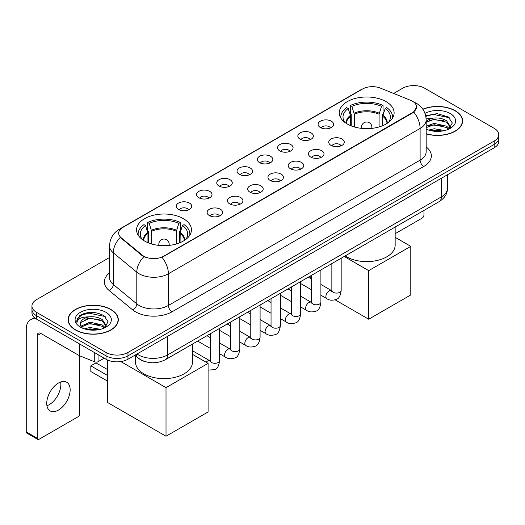 <?xml version="1.0" encoding="UTF-8"?>
<svg xmlns="http://www.w3.org/2000/svg" width="525" height="525" viewBox="0 0 525 525"><rect width="100%" height="100%" fill="white"/><g stroke="black" fill="none" stroke-linecap="round" stroke-linejoin="round"><path stroke-width="0.79" d="M183.396 218.649A27.425 15.835 0 0 0 153.51 215.217A27.425 15.835 0 0 0 136.579 229.845A27.425 15.835 0 0 0 144.611 241.041A27.425 15.835 0 0 0 174.497 244.473A27.425 15.835 0 0 0 191.428 229.845A27.425 15.835 0 0 0 183.396 218.649M386.085 101.62A27.425 15.835 0 0 0 356.199 98.188A27.425 15.835 0 0 0 339.275 112.816A27.425 15.835 0 0 0 347.307 124.012A27.425 15.835 0 0 0 377.193 127.444A27.425 15.835 0 0 0 394.117 112.816A27.425 15.835 0 0 0 386.085 101.62M320.375 127.522A7.763 4.482 180 0 1 318.839 126.256A7.763 4.482 180 0 1 321.405 120.684A7.763 4.482 180 0 1 331.354 121.183A7.763 4.482 180 0 1 332.896 126.256A7.763 4.482 180 0 1 320.375 127.522M330.409 127.988A4.659 2.691 0 0 0 329.155 126.676A4.659 2.691 0 0 0 324.568 125.993A4.659 2.691 0 0 0 321.32 127.988M300.11 139.223A7.763 4.482 180 0 1 298.567 137.957A7.763 4.482 180 0 1 301.14 132.385A7.763 4.482 180 0 1 311.082 132.884A7.763 4.482 180 0 1 312.624 137.957A7.763 4.482 180 0 1 300.11 139.223M310.137 139.689A4.659 2.691 0 0 0 308.89 138.377A4.659 2.691 0 0 0 304.303 137.694A4.659 2.691 0 0 0 301.055 139.689M279.838 150.924A7.763 4.482 180 0 1 278.296 149.658A7.763 4.482 180 0 1 280.868 144.086A7.763 4.482 180 0 1 290.811 144.592A7.763 4.482 180 0 1 292.353 149.658A7.763 4.482 180 0 1 279.838 150.924M289.866 151.39A4.659 2.691 0 0 0 288.619 150.078A4.659 2.691 0 0 0 284.032 149.402A4.659 2.691 0 0 0 280.783 151.39M259.567 162.625A7.763 4.482 180 0 1 258.031 161.359A7.763 4.482 180 0 1 260.597 155.794A7.763 4.482 180 0 1 270.546 156.292A7.763 4.482 180 0 1 272.088 161.359A7.763 4.482 180 0 1 259.567 162.625M269.601 163.091A4.659 2.691 0 0 0 268.347 161.785A4.659 2.691 0 0 0 263.76 161.103A4.659 2.691 0 0 0 260.512 163.091M239.302 174.333A7.763 4.482 180 0 1 237.759 173.066A7.763 4.482 180 0 1 240.332 167.495A7.763 4.482 180 0 1 250.274 167.993A7.763 4.482 180 0 1 251.816 173.066A7.763 4.482 180 0 1 239.302 174.333M249.329 174.792A4.659 2.691 0 0 0 248.082 173.486A4.659 2.691 0 0 0 243.495 172.804A4.659 2.691 0 0 0 240.247 174.792M219.03 186.034A7.763 4.482 180 0 1 217.488 184.767A7.763 4.482 180 0 1 220.06 179.196A7.763 4.482 180 0 1 230.002 179.694A7.763 4.482 180 0 1 231.545 184.767A7.763 4.482 180 0 1 219.03 186.034M229.058 186.5A4.659 2.691 0 0 0 227.811 185.187A4.659 2.691 0 0 0 223.223 184.505A4.659 2.691 0 0 0 219.975 186.5M198.758 197.735A7.763 4.482 180 0 1 197.223 196.468A7.763 4.482 180 0 1 199.789 190.897A7.763 4.482 180 0 1 209.738 191.395A7.763 4.482 180 0 1 211.273 196.468A7.763 4.482 180 0 1 198.758 197.735M208.793 198.201A4.659 2.691 0 0 0 207.539 196.888A4.659 2.691 0 0 0 202.952 196.212A4.659 2.691 0 0 0 199.703 198.201M178.493 209.436A7.763 4.482 180 0 1 176.951 208.169A7.763 4.482 180 0 1 179.524 202.604A7.763 4.482 180 0 1 189.466 203.103A7.763 4.482 180 0 1 191.008 208.169A7.763 4.482 180 0 1 178.493 209.436M188.521 209.902A4.659 2.691 0 0 0 187.274 208.596A4.659 2.691 0 0 0 182.68 207.913A4.659 2.691 0 0 0 179.438 209.902M331.026 145.373A7.763 4.482 180 0 1 329.483 144.106A7.763 4.482 180 0 1 332.056 138.534A7.763 4.482 180 0 1 341.998 139.033A7.763 4.482 180 0 1 343.54 144.106A7.763 4.482 180 0 1 331.026 145.373M341.053 145.832A4.659 2.691 0 0 0 339.806 144.526A4.659 2.691 0 0 0 335.219 143.843A4.659 2.691 0 0 0 331.971 145.832M310.754 157.073A7.763 4.482 180 0 1 309.212 155.807A7.763 4.482 180 0 1 311.784 150.235A7.763 4.482 180 0 1 321.733 150.734A7.763 4.482 180 0 1 323.269 155.807A7.763 4.482 180 0 1 310.754 157.073M320.788 157.539A4.659 2.691 0 0 0 319.535 156.227A4.659 2.691 0 0 0 314.947 155.544A4.659 2.691 0 0 0 311.699 157.539M290.483 168.774A7.763 4.482 180 0 1 288.947 167.508A7.763 4.482 180 0 1 291.513 161.936A7.763 4.482 180 0 1 301.462 162.435A7.763 4.482 180 0 1 303.004 167.508A7.763 4.482 180 0 1 290.483 168.774M300.517 169.24A4.659 2.691 0 0 0 299.263 167.928A4.659 2.691 0 0 0 294.676 167.252A4.659 2.691 0 0 0 291.428 169.24M270.217 180.475A7.763 4.482 180 0 1 268.675 179.209A7.763 4.482 180 0 1 271.248 173.644A7.763 4.482 180 0 1 281.19 174.143A7.763 4.482 180 0 1 282.732 179.209A7.763 4.482 180 0 1 270.217 180.475M280.245 180.941A4.659 2.691 0 0 0 278.998 179.635A4.659 2.691 0 0 0 274.411 178.953A4.659 2.691 0 0 0 271.162 180.941M249.946 192.183A7.763 4.482 180 0 1 248.404 190.91A7.763 4.482 180 0 1 250.976 185.345A7.763 4.482 180 0 1 260.925 185.843A7.763 4.482 180 0 1 262.461 190.91A7.763 4.482 180 0 1 249.946 192.183M259.973 192.642A4.659 2.691 0 0 0 258.727 191.336A4.659 2.691 0 0 0 254.139 190.654A4.659 2.691 0 0 0 250.891 192.642M229.674 203.884A7.763 4.482 180 0 1 228.139 202.617A7.763 4.482 180 0 1 230.705 197.046A7.763 4.482 180 0 1 240.653 197.544A7.763 4.482 180 0 1 242.196 202.617A7.763 4.482 180 0 1 229.674 203.884M239.708 204.35A4.659 2.691 0 0 0 238.455 203.037A4.659 2.691 0 0 0 233.868 202.355A4.659 2.691 0 0 0 230.619 204.35M209.409 215.585A7.763 4.482 180 0 1 207.867 214.318A7.763 4.482 180 0 1 210.44 208.747A7.763 4.482 180 0 1 220.382 209.245A7.763 4.482 180 0 1 221.924 214.318A7.763 4.482 180 0 1 209.409 215.585M219.437 216.051A4.659 2.691 0 0 0 218.19 214.738A4.659 2.691 0 0 0 213.603 214.056A4.659 2.691 0 0 0 210.354 216.051M410.563 100.295A13.972 8.065 180 0 1 412.433 101.2A13.972 8.065 180 0 1 416.522 106.903A13.972 8.065 180 0 1 412.433 112.606L163.636 256.246A13.972 8.065 180 0 1 142.314 255.17L121.216 237.779A13.972 8.065 180 0 1 118.689 233.152A13.972 8.065 180 0 1 122.784 227.45L362.545 89.02A13.972 8.065 180 0 1 380.435 88.115L410.563 100.295M145.438 361.705A15.52 8.964 180 0 1 139.171 358.772M426.175 133.882A25.095 14.49 0 0 0 462.591 120.953A25.095 14.49 0 0 0 455.241 110.709A25.095 14.49 0 0 0 422.815 109.2M110.952 309.481A25.095 14.49 0 0 0 83.6 306.338A25.095 14.49 0 0 0 68.112 319.725A25.095 14.49 0 0 0 75.462 329.969A25.095 14.49 0 0 0 102.808 333.113A25.095 14.49 0 0 0 118.302 319.725A25.095 14.49 0 0 0 110.952 309.481M68.368 321.031A25.095 14.49 0 0 0 68.283 321.412M416.522 106.903L413.785 112.042L412.433 113.026L162.061 257.368A18.113 10.454 60 0 1 168.394 273.781A20.698 11.95 180 0 1 139.125 273.781A20.698 11.95 180 0 1 136.802 272.186L113.295 252.801A20.698 11.95 180 0 1 109.554 245.949L109.554 277.633A20.698 11.95 0 0 0 113.295 284.491L136.802 303.87A20.698 11.95 0 0 0 139.125 305.465A20.698 11.95 0 0 0 168.394 305.465L420.112 160.138A20.698 11.95 0 0 0 426.175 151.686L426.175 120.002A20.698 11.95 180 0 1 420.112 128.448A18.113 10.454 -120 0 0 413.785 112.042M109.554 257.48L36.494 299.657A15.52 8.964 0 0 0 31.946 305.996L31.946 312.756A15.52 8.964 0 0 0 36.494 319.088L106.011 359.225L106.011 355.845A15.52 8.964 0 0 0 127.962 355.845L494.202 144.401A15.52 8.964 0 0 0 498.75 138.062A15.52 8.964 0 0 1 494.202 144.401L127.962 355.845A15.52 8.964 0 0 1 106.011 355.845L36.494 315.709L106.011 355.845L106.011 352.465A15.52 8.964 0 0 0 127.962 352.465L494.202 141.022A15.52 8.964 0 0 0 498.75 134.682A15.52 8.964 0 0 0 494.202 128.343L424.686 88.213A15.52 8.964 0 0 0 402.734 88.213L393.645 93.457M31.946 309.376A15.52 8.964 0 0 0 36.494 315.709A15.52 8.964 0 0 1 31.946 309.376M145.451 257.368L142.314 255.78L120.278 237.438A18.113 12.114 129.5 0 0 113.295 252.801L113.295 284.491A5.171 3.458 -50.5 0 1 109.056 290.43A25.869 14.936 180 0 1 109.554 272.895M31.946 305.996A15.52 8.964 0 0 0 36.494 312.329L106.011 352.465M118.132 321.412A25.095 14.49 0 0 0 118.04 321.031M462.42 122.64A25.095 14.49 0 0 0 462.328 122.259M106.011 359.225A15.52 8.964 0 0 0 127.962 359.225L494.202 147.781A15.52 8.964 0 0 0 498.75 141.442L498.75 134.682M426.175 133.718A24.839 14.339 0 0 0 462.328 120.953A24.839 14.339 0 0 0 455.057 110.814A24.839 14.339 0 0 0 422.914 109.344M428.663 130.082L434.142 128.737L444.78 130.522M430.808 130.666L434.142 130.082L442.549 130.994M426.175 126.276L434.142 123.375L446.637 126.203L449.302 128.737M426.175 127.621L434.142 124.714L446.637 127.542L448.606 129.209M426.142 118.84L433.427 118.086A12.935 7.468 0 0 0 426.175 121.557M433.427 118.086C438.388 117.567 442.792 118.486 446.637 120.835L450.43 126.794L450.338 127.778M426.175 122.253L434.142 119.352L446.637 122.181L450.384 127.463M426.175 128.848L426.727 129.36M426.175 129.117A18.113 10.454 0 0 0 450.299 128.343A18.113 10.454 0 0 0 450.299 113.557A18.113 10.454 0 0 0 424.988 113.387M448.822 129.111L452.307 122.988L448.33 116.963L437.135 113.617L425.703 115.795M425.827 116.366L433.223 114.352L449.157 117.705L449.932 118.243M429.22 120.455L433.223 119.713L443.467 120.579M429.22 125.823L433.223 125.081L443.467 125.947M431.15 130.745L433.223 130.443L442.352 131.027M395.154 233.697L422.126 218.124A2.586 1.496 120 0 0 423.957 214.955L423.957 210.427M75.646 329.864A24.839 14.339 0 0 0 102.71 332.975A24.839 14.339 0 0 0 118.04 319.725A24.839 14.339 0 0 0 110.768 309.586A24.839 14.339 0 0 0 83.698 306.475A24.839 14.339 0 0 0 68.368 319.725A24.839 14.339 0 0 0 75.646 329.864M84.374 328.853L89.86 327.515L100.492 329.3M86.52 329.444L89.86 328.853L98.26 329.766M80.883 326.228L89.86 322.147L102.349 324.975L105.013 327.515M81.336 326.963L89.86 323.485L102.349 326.314L104.318 327.981M104.534 327.882L108.019 321.759L104.048 315.735C95.537 311.338 87.419 311.292 79.695 315.584L76.709 321.044L76.998 322.803C77.162 318.865 81.211 316.883 89.138 316.857A12.935 7.468 0 0 0 80.272 323.951A12.935 7.468 0 0 0 80.896 326.248L82.445 328.132M89.138 316.857C94.1 316.339 98.503 317.257 102.349 319.607L106.142 325.566L106.05 326.55M80.272 324.096L80.712 322.507L89.86 318.124L102.349 320.952L106.096 326.235M106.011 312.329A18.113 10.454 0 0 0 80.397 312.329A18.113 10.454 0 0 0 80.397 327.121A18.113 10.454 0 0 0 106.011 327.121A18.113 10.454 0 0 0 106.011 312.329M76.716 321.169L77.273 318.957L81.546 315.138L88.935 313.123L104.869 316.483L105.643 317.015M84.938 319.226L88.935 318.485L99.179 319.351M84.938 324.594L88.935 323.853L99.179 324.719M86.861 329.516L88.935 329.221L98.063 329.798M350.641 125.652L350.641 116.333L348.213 108.485A23.697 13.683 0 0 0 344.321 121.557A23.697 13.683 0 0 0 344.925 122.443M351.245 125.902L351.245 114.457L350.326 113.925L350.326 105.479A25.869 14.936 0 0 1 383.066 105.479L381.524 106.372A23.697 13.683 0 0 0 351.868 106.372L354.303 114.22L354.303 126.945M379.089 126.945L379.089 114.22L381.524 106.372M345.155 255.918A28.462 16.433 0 0 0 346.572 256.797A28.462 16.433 0 0 0 377.587 260.361A28.462 16.433 0 0 0 395.154 245.182L395.154 227.056M383.066 105.479L383.066 113.925L382.148 114.457L382.148 125.902M348.213 108.485L346.664 107.592A25.869 14.936 0 0 0 340.823 117.042A25.869 14.936 0 0 0 340.902 118.197M351.868 106.372L350.326 105.479M392.49 118.197A25.869 14.936 0 0 0 392.569 117.042A25.869 14.936 0 0 0 386.728 107.592L385.179 108.485L382.922 115.343L382.751 125.652M388.467 122.443A23.697 13.683 0 0 0 389.071 121.557A23.697 13.683 0 0 0 385.179 108.485M368.708 319.22L368.708 270.637L410.786 246.343L410.786 294.925L368.708 319.22L335.173 299.86M310.17 278.27L310.17 276.117M368.708 270.637L344.19 256.476M395.154 237.32L410.786 246.343M147.945 242.681L147.945 233.363L145.517 225.507A23.697 13.683 0 0 0 141.632 238.58A23.697 13.683 0 0 0 142.229 239.472M148.549 242.924L148.549 231.486L147.63 230.954L147.63 222.502A25.869 14.936 0 0 1 180.377 222.502L178.828 223.394A23.697 13.683 0 0 0 149.172 223.394L151.607 231.249L151.607 243.968M176.4 243.968L176.4 231.249L178.828 223.394M135.542 355.858L135.542 362.204A28.462 16.433 0 0 0 143.876 373.826A28.462 16.433 0 0 0 174.891 377.383A28.462 16.433 0 0 0 192.458 362.204L192.458 344.078M180.377 222.502L180.377 230.954L179.458 231.486L179.458 242.924M145.517 225.507L143.968 224.615A25.869 14.936 0 0 0 138.127 234.071A25.869 14.936 0 0 0 138.206 235.22M149.172 223.394L147.63 222.502M189.794 235.22A25.869 14.936 0 0 0 189.873 234.071A25.869 14.936 0 0 0 184.032 224.615L182.49 225.507L180.226 232.365L180.055 242.681M185.778 239.472A23.697 13.683 0 0 0 186.375 238.58A23.697 13.683 0 0 0 182.49 225.507M107.474 381.111L90.825 371.503L90.825 365.84L107.474 375.454M166.012 436.242L166.012 387.66L208.09 363.366L208.09 411.954L166.012 436.242L107.474 402.445L107.474 359.973M166.012 387.66L120.829 361.574M192.458 354.342L208.09 363.366M90.825 365.84L95.95 362.88L107.474 369.534M60.657 382.023A16.557 9.562 -60 0 1 49.16 404.729A16.557 9.562 -60 0 1 46.948 405.766M58.446 410.091A16.557 9.562 120 0 0 69.261 395.502A16.557 9.562 120 0 0 66.728 382.233A16.557 9.562 120 0 0 58.446 383.053A16.557 9.562 120 0 0 47.631 397.648A16.557 9.562 120 0 0 50.17 410.911A16.557 9.562 120 0 0 58.446 410.091M98.05 354.631L98.05 361.712L104.18 358.168M36.317 318.99A20.698 11.95 -120 0 0 30.535 319.758A20.698 11.95 -120 0 0 26.25 329.234L26.25 431.891L37.229 438.231L37.229 335.567A5.171 2.986 60 0 1 38.299 333.198A5.171 2.986 60 0 1 40.884 333.454L79.144 355.543L79.144 343.711M37.229 438.231A2.586 1.496 120 0 0 37.761 439.412L26.788 433.079A2.586 1.496 -60 0 1 26.25 431.891M37.761 439.412A2.586 1.496 120 0 0 39.053 439.287L77.838 416.896A2.586 1.496 120 0 0 79.669 413.726L79.669 355.786M98.05 361.712A2.586 1.496 180 0 1 94.736 361.876L79.485 355.707A2.586 1.496 180 0 1 79.144 355.543M121.216 237.779L121.216 238.389M142.314 255.17L142.314 255.78M163.636 256.246L163.636 256.666M412.433 112.606L412.433 113.026M172.049 311.804A5.171 2.986 60 0 1 168.394 305.465L168.394 273.781L420.112 128.448L420.112 160.138A5.171 2.986 60 0 0 423.773 166.471L172.049 311.804A25.869 14.936 180 0 1 135.463 311.804A25.869 14.936 180 0 1 132.562 309.809L109.056 290.43M426.175 120.002C425.827 112.56 422.553 106.982 416.364 103.261L413.752 101.988A18.113 8.479 112 0 0 413.503 101.896M121.242 228.506A18.113 10.454 -120 0 0 119.365 229.208C113.177 232.929 109.902 238.507 109.554 245.949M119.365 229.208L361.023 89.69A18.113 10.454 60 0 1 362.394 89.106M143.857 256.745A18.113 12.114 129.5 0 0 136.802 272.186L136.802 303.87A5.171 3.458 -50.5 0 1 132.562 309.809M426.175 146.947A25.869 14.936 180 0 1 423.773 166.471M127.962 352.465L127.962 359.225M494.202 141.022L494.202 147.781M36.494 312.329L36.494 319.088M136.999 354.008A20.698 11.95 0 0 0 138.39 354.893A20.698 11.95 0 0 0 167.659 354.893L441.335 196.895A20.698 11.95 0 0 0 447.398 188.442C447.549 193.581 444.813 197.971 439.189 201.626L165.519 359.632A10.349 5.972 60 0 0 167.659 354.893L167.659 336.308M441.335 178.303L441.335 196.895A10.349 5.972 60 0 1 439.189 201.626M136.159 354.493A10.349 6.923 129.5 0 0 137.963 357.86L134.82 355.267M350.641 116.333A20.285 11.707 0 0 0 346.415 123.473M379.089 114.22A20.285 11.707 0 0 0 354.303 114.22M350.47 115.343A20.527 11.852 0 0 0 346.211 123.342M379.267 113.229A20.527 11.852 0 0 0 354.126 113.229M387.181 123.342A20.527 11.852 0 0 0 382.922 115.343M386.977 123.473A20.285 11.707 0 0 0 382.751 116.333M361.981 128.415A5.171 2.986 180 0 1 361.522 127.181L361.522 128.369M371.871 128.369L371.871 127.181A5.171 2.986 180 0 1 371.411 128.415M147.945 233.363A20.285 11.707 0 0 0 143.719 240.502M176.4 231.249A20.285 11.707 0 0 0 151.607 231.249M147.774 232.365A20.527 11.852 0 0 0 143.515 240.371M176.571 230.252A20.527 11.852 0 0 0 151.436 230.252M184.485 240.371A20.527 11.852 0 0 0 180.226 232.365M184.282 240.502A20.285 11.707 0 0 0 180.055 233.363M159.292 245.438A5.171 2.986 180 0 1 158.826 244.21L158.826 245.392M169.175 245.392L169.175 244.21A5.171 2.986 180 0 1 168.715 245.438M341.171 258.221L341.171 290.404A4.659 2.691 180 0 1 339.59 292.425A4.659 2.691 180 0 1 333.217 292.307A4.659 2.691 180 0 1 331.853 290.404L331.708 291.414L332.122 291.067M341.171 290.404C340.528 295.811 338.855 298.837 336.144 299.467C332.299 300.661 329.208 300.392 326.865 298.666A4.659 2.691 -60 0 1 326.15 294.932A4.659 2.691 -60 0 1 329.195 290.83A4.659 2.691 -60 0 1 329.398 290.719A4.659 2.691 -60 0 1 331.524 290.601L331.839 290.765M320.9 269.922L320.9 302.111A4.659 2.691 180 0 1 319.325 304.126A4.659 2.691 180 0 1 312.952 304.008A4.659 2.691 180 0 1 311.588 302.111L311.437 303.115L311.85 302.767M320.9 302.111C320.263 307.519 318.583 310.537 315.873 311.168C312.027 312.362 308.936 312.093 306.593 310.367A4.659 2.691 -60 0 1 305.885 306.633A4.659 2.691 -60 0 1 308.923 302.531A4.659 2.691 -60 0 1 309.133 302.42A4.659 2.691 -60 0 1 311.253 302.302L311.574 302.472M300.628 281.63L300.628 313.812A4.659 2.691 180 0 1 299.053 315.827A4.659 2.691 180 0 1 292.681 315.715A4.659 2.691 180 0 1 291.316 313.812L291.165 314.816L291.585 314.475M300.628 313.812C299.992 319.22 298.318 322.238 295.608 322.875C291.762 324.063 288.665 323.794 286.328 322.068A4.659 2.691 -60 0 1 285.613 318.34A4.659 2.691 -60 0 1 288.658 314.232A4.659 2.691 -60 0 1 288.862 314.121A4.659 2.691 -60 0 1 290.981 314.002L291.303 314.173M280.363 293.331L280.363 325.513A4.659 2.691 180 0 1 278.782 327.528A4.659 2.691 180 0 1 272.409 327.416A4.659 2.691 180 0 1 271.044 325.513L270.9 326.517L271.313 326.176M280.363 325.513C279.72 330.921 278.047 333.939 275.336 334.576C271.491 335.764 268.4 335.501 266.057 333.769A4.659 2.691 -60 0 1 265.342 330.041A4.659 2.691 -60 0 1 268.387 325.94A4.659 2.691 -60 0 1 268.59 325.828A4.659 2.691 -60 0 1 270.716 325.703L271.031 325.874M260.092 305.032L260.092 337.214A4.659 2.691 180 0 1 258.517 339.235A4.659 2.691 180 0 1 252.138 339.117A4.659 2.691 180 0 1 250.779 337.214L250.628 338.225L251.042 337.877M260.092 337.214C259.455 342.622 257.775 345.647 255.065 346.277C251.219 347.471 248.128 347.202 245.785 345.476A4.659 2.691 -60 0 1 245.077 341.742A4.659 2.691 -60 0 1 248.115 337.641A4.659 2.691 -60 0 1 248.325 337.529A4.659 2.691 -60 0 1 250.445 337.411L250.766 337.575M239.82 316.733L239.82 348.922A4.659 2.691 180 0 1 238.245 350.936A4.659 2.691 180 0 1 231.873 350.818A4.659 2.691 180 0 1 230.508 348.922L230.357 349.926L230.777 349.578M239.82 348.922C239.183 354.329 237.51 357.348 234.8 357.978C230.954 359.172 227.857 358.903 225.52 357.177A4.659 2.691 -60 0 1 224.805 353.443A4.659 2.691 -60 0 1 227.85 349.342A4.659 2.691 -60 0 1 228.053 349.23A4.659 2.691 -60 0 1 230.173 349.112L230.495 349.276M219.548 328.44L219.548 360.623A4.659 2.691 180 0 1 217.973 362.637A4.659 2.691 180 0 1 211.601 362.526A4.659 2.691 180 0 1 210.236 360.623L210.092 361.627L210.505 361.285M206.148 362.243A4.659 2.691 -60 0 1 207.578 361.042A4.659 2.691 -60 0 1 207.782 360.931A4.659 2.691 -60 0 1 209.908 360.813L210.223 360.983M37.229 335.567L40.884 333.454M79.485 343.914L79.485 355.707M94.736 361.876L94.736 352.721M361.023 89.69L364.343 88.147M165.519 359.632C157.192 363.818 148.864 363.818 140.536 359.632L137.963 357.86M447.398 188.442L447.398 174.805M462.328 123.027L462.328 120.953M118.04 321.799L118.04 319.725M68.368 321.799L68.368 319.725M340.823 118.072L340.823 117.042M392.569 118.072L392.569 117.042M371.871 127.181A5.171 5.171 0 0 0 364.107 122.699A5.171 5.171 0 0 0 361.522 127.181M138.127 235.095L138.127 234.071M189.873 235.095L189.873 234.071M169.175 244.21A5.171 5.171 0 0 0 161.418 239.728A5.171 5.171 0 0 0 158.826 244.21M326.865 298.666L320.9 295.221M311.588 289.839L300.628 283.52M331.853 263.603L331.853 290.404M331.524 290.601L320.9 284.465M311.588 279.09L308.306 277.193M306.593 310.367L300.628 306.922M291.316 301.547L280.363 295.221M311.588 275.303L311.588 302.111M311.253 302.302L300.628 296.166M291.316 290.791L288.035 288.894M286.328 322.068L280.363 318.623M271.044 313.248L260.092 306.922M291.316 287.004L291.316 313.812M290.981 314.002L280.363 307.873M271.044 302.492L267.77 300.602M266.057 333.769L260.092 330.33M250.779 324.949L239.82 318.623M271.044 298.705L271.044 325.513M270.716 325.703L260.092 319.574M250.779 314.193L247.498 312.303M245.785 345.476L239.82 342.031M230.508 336.65L219.548 330.33M250.779 310.406L250.779 337.214M250.445 337.411L239.82 331.275M230.508 325.9L227.227 324.004M225.52 357.177L219.548 353.732M210.236 348.357L197.643 341.086M230.508 322.114L230.508 348.922M230.173 349.112L219.548 342.976M210.236 337.601L206.962 335.705M219.548 360.623C218.912 366.03 217.238 369.049 214.528 369.685L208.09 370.099M210.236 333.815L210.236 360.623M209.908 360.813L192.458 350.739M30.535 319.758L34.355 317.553"/></g></svg>
